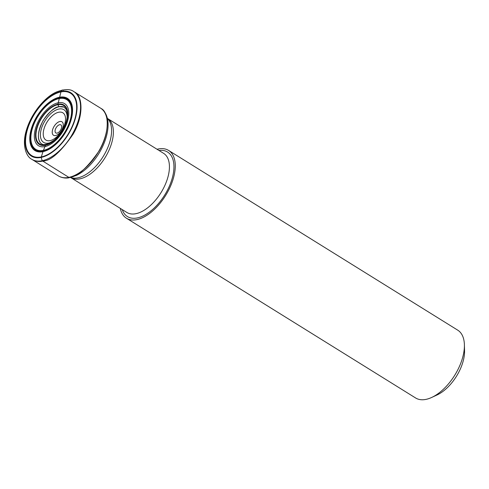 <?xml version="1.0" encoding="UTF-8"?>
<svg xmlns="http://www.w3.org/2000/svg" width="489" height="489" viewBox="0 0 489 489"><rect width="100%" height="100%" fill="white"/><g stroke="black" fill="none" stroke-linecap="round" stroke-linejoin="round"><path stroke-width="0.73" d="M464.397 344.794L464.55 350.729A33.527 17.867 121.9 0 1 437.05 394.971L431.665 397.459A39.915 21.271 -58.1 0 0 464.397 344.794A39.915 21.271 -58.1 0 0 457.728 330.161L168.583 150.423A39.915 21.271 121.9 0 1 165.575 195.551A39.915 21.271 121.9 0 1 126.443 218.222A39.915 21.271 121.9 0 1 120.294 208.387M126.443 218.222L415.583 397.954A39.915 21.271 -58.1 0 0 425.992 399.379A39.915 21.271 -58.1 0 0 431.665 397.459M157.048 149.267A39.915 21.271 121.9 0 1 158.179 149.004A39.915 21.271 121.9 0 1 168.583 150.423M71.235 176.725L68.943 177.428L42.213 160.734L41.143 157.421L43.289 150.716L45.569 145.007L46.204 144.42M64.138 107.109A21.62 11.522 -58.1 0 0 64.114 107.097A21.62 11.522 -58.1 0 0 59.255 106.736L57.763 104.719L61.082 91.382C61.571 90.092 62.372 89.707 63.497 90.233M100.441 108.069L74.56 92.079C82.311 95.159 84.371 115.153 73.105 134.194C60.734 152.036 50.618 160.997 42.763 161.07C39.413 161.945 35.99 161.498 32.506 159.732L58.301 175.863A39.915 21.271 -58.1 0 0 68.845 177.373A39.915 21.271 -58.1 0 0 102.024 144.982A39.915 21.271 -58.1 0 0 100.441 108.069L100.801 108.289M58.662 176.083L59.022 176.297C62.409 177.886 65.715 178.265 68.943 177.428C76.712 177.354 86.761 168.522 99.096 150.942C110.386 132.189 108.796 111.932 101.15 108.527L101.15 108.527C105.703 111.932 108.008 117.287 108.069 124.579C108.081 129.817 106.993 135.416 104.805 141.376C101.419 150.343 96.449 158.302 89.884 165.258C85.551 169.775 81.052 173.167 76.4 175.429L68.594 177.874C67.659 177.99 63.912 178.687 59.022 176.297L58.301 175.863M59.255 106.736A21.62 11.522 -58.1 0 0 41.663 123.472A21.62 11.522 -58.1 0 0 41.351 143.717A21.62 11.522 -58.1 0 0 41.376 143.735M64.114 107.097L59.157 106.694C55.043 106.736 49.682 111.376 43.075 120.612C37.457 132.177 36.901 139.891 41.4 143.754L41.351 143.717M57.763 104.719A22.659 12.072 -58.1 0 0 37.164 127.757A22.659 12.072 -58.1 0 0 45.66 144.823A22.659 12.072 -58.1 0 0 66.26 121.785A22.659 12.072 -58.1 0 0 57.763 104.719M45.569 145.007A22.885 12.194 -58.1 0 0 67.464 112.018A22.885 12.194 -58.1 0 0 42.017 117.244A22.885 12.194 -58.1 0 0 45.569 145.007M45.459 145.294A23.227 12.378 -58.1 0 0 67.678 111.816A23.227 12.378 -58.1 0 0 41.852 117.115A23.227 12.378 -58.1 0 0 45.459 145.294M44.945 146.596A24.768 13.197 -58.1 0 0 68.643 110.893A24.768 13.197 -58.1 0 0 41.1 116.547A24.768 13.197 -58.1 0 0 44.945 146.596M43.417 150.392A29.285 15.605 -58.1 0 0 71.431 108.179A29.285 15.605 -58.1 0 0 38.869 114.866A29.285 15.605 -58.1 0 0 43.417 150.392M43.289 150.716A29.664 15.807 -58.1 0 0 71.669 107.953A29.664 15.807 -58.1 0 0 38.686 114.726A29.664 15.807 -58.1 0 0 43.289 150.716M43.056 151.358A30.416 16.21 -58.1 0 0 72.158 107.513A30.416 16.21 -58.1 0 0 38.338 114.457A30.416 16.21 -58.1 0 0 43.056 151.358M42.965 151.663A30.764 16.394 -58.1 0 0 72.39 107.323A30.764 16.394 -58.1 0 0 38.185 114.347A30.764 16.394 -58.1 0 0 42.965 151.663M41.302 156.92A36.742 19.578 -58.1 0 0 76.455 103.949A36.742 19.578 -58.1 0 0 35.599 112.342A36.742 19.578 -58.1 0 0 41.302 156.92M41.143 157.421A37.311 19.884 -58.1 0 0 76.84 103.631A37.311 19.884 -58.1 0 0 35.355 112.152A37.311 19.884 -58.1 0 0 41.143 157.421M42.213 160.734A39.835 21.229 -58.1 0 0 75.263 128.546A39.835 21.229 -58.1 0 0 73.888 91.651C70.361 88.87 64.676 88.931 56.846 91.834C45.77 96.315 31.632 112.256 26.32 130.429C21.73 145.282 26.284 156.761 31.828 159.316A39.835 21.229 -58.1 0 0 42.213 160.734M158.986 150.478A37.995 20.251 121.9 0 1 164.707 195.013A37.995 20.251 121.9 0 1 122.238 209.592M57.091 133.112A4.749 2.531 -58.1 0 0 61.638 126.26A4.749 2.531 -58.1 0 0 56.357 127.348A4.749 2.531 -58.1 0 0 57.091 133.112M55.624 135.551A7.94 4.23 121.9 0 1 54.389 125.917A7.94 4.23 121.9 0 1 63.222 124.102A7.94 4.23 121.9 0 1 55.624 135.551M58.674 112.244A16.039 8.545 -58.1 0 0 44.089 128.552A16.039 8.545 -58.1 0 0 50.098 140.63A16.039 8.545 -58.1 0 0 64.682 124.322A16.039 8.545 -58.1 0 0 58.674 112.244M76.052 115.728A32.567 17.353 -58.1 0 0 76.412 111.584M51.779 141.951A19.236 10.251 121.9 0 1 48.631 143.075A19.236 10.251 121.9 0 1 40.862 130.777A19.236 10.251 121.9 0 1 55.563 110.257A19.236 10.251 121.9 0 1 67.146 117.232M107.348 118.344L107.562 118.509A34.805 18.545 121.9 0 1 104.939 157.861A34.805 18.545 121.9 0 1 70.813 177.629L70.569 177.507A35.043 18.674 -58.1 0 0 77.849 177.849A35.043 18.674 -58.1 0 0 106.101 151.26A35.043 18.674 -58.1 0 0 107.354 118.35M70.813 177.629L126.847 212.458A34.805 18.545 -58.1 0 0 160.973 192.69A34.805 18.545 -58.1 0 0 163.595 153.338L107.562 118.509M64.169 107.122L66.388 109.683L67.225 113.038C67.568 116.675 66.767 120.832 64.829 125.52C62.244 131.443 58.692 136.327 54.169 140.172L48.063 143.876C41.583 145.422 42.867 144.102 41.4 143.754M32.506 159.732L31.828 159.316M74.56 92.079L73.888 91.651"/></g></svg>
